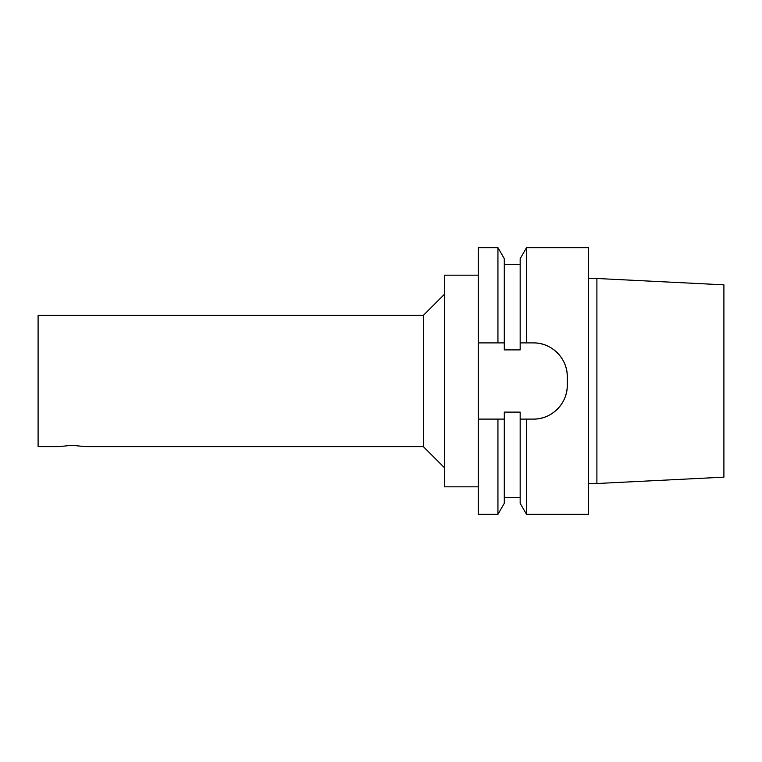<?xml version="1.0" encoding="UTF-8"?>
<svg xmlns="http://www.w3.org/2000/svg" width="762" height="762" viewBox="0 0 762 762"><rect width="100%" height="100%" fill="white"/><g stroke="black" fill="none" stroke-linecap="round" stroke-linejoin="round"><path stroke-width="1.14" d="M520.17 419.1L520.17 503.33L526.532 514.35L526.532 419.1L520.17 419.1L520.17 412.109L504.292 412.109L504.292 419.1L478.365 419.1L478.365 247.65L497.938 247.65L497.938 342.9L504.292 342.9L504.292 258.67L497.938 247.65M504.292 419.1L504.292 503.33L497.938 514.35L478.365 514.35L478.365 419.1M497.938 514.35L497.938 419.1M423.329 315.382L38.1 315.382L38.1 446.618L58.845 446.618L71.971 445.294L85.087 446.618L423.329 446.618L423.329 315.382L444.503 294.218M504.292 342.9L504.292 349.891L520.17 349.891L520.17 342.9L526.532 342.9L526.532 247.65L588.435 247.65L588.435 514.35L526.532 514.35M526.532 342.9L533.4 342.9C551.593 342.5 567.671 358.607 567.271 376.771L567.271 385.229C567.671 403.393 551.593 419.5 533.4 419.1L526.532 419.1M520.17 342.9L520.17 258.67L526.532 247.65M478.365 342.9L497.938 342.9M567.271 385.229A33.871 33.871 0 0 1 533.4 419.1M533.4 342.9A33.871 33.871 0 0 1 567.271 376.771M723.9 477.164L723.9 284.836L596.903 278.492L596.903 483.508L723.9 477.164M588.435 278.492L596.903 278.492M478.365 486.832L444.503 486.832L444.503 275.168L478.365 275.168M504.292 264.585L520.17 264.585M504.292 497.415L520.17 497.415M588.435 483.508L596.903 483.508M423.329 446.618L444.503 467.782"/></g></svg>

